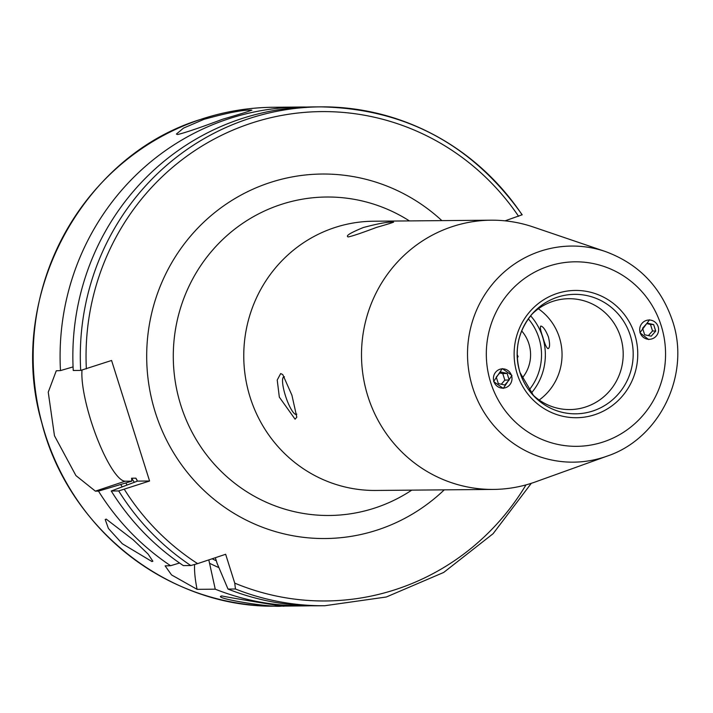 <?xml version="1.0" encoding="UTF-8"?>
<svg xmlns="http://www.w3.org/2000/svg" width="713" height="713" viewBox="0 0 713 713"><rect width="100%" height="100%" fill="white"/><g stroke="black" fill="none" stroke-linecap="round" stroke-linejoin="round"><path stroke-width="1.07" d="M221.903 595.943C209.987 597.886 274.46 608.465 282.678 605.907C293.934 608.296 229.408 597.726 221.903 595.943L220.968 596.211M106.228 519.109L105.212 519.51L108.403 528.458L122.324 543.761L151.949 561.541L152.876 561.238L148.117 554.099L133.251 539.857L106.228 519.109M649.561 319.781L639.944 332.721L648.634 339.548M511.925 375.439L502.291 368.603L493.628 381.544L503.262 388.38L511.925 375.439M531.586 314.602A55.436 53.84 -90.5 0 1 568.867 298.702A55.436 53.84 -90.5 0 1 620.568 337.044A55.436 53.84 -90.5 0 1 569.839 409.565A55.436 53.84 -90.5 0 1 532.29 394.325M538.377 308.774A55.436 53.84 -90.5 0 1 559.42 337.579A55.436 53.84 -90.5 0 1 539.18 400.029M540.917 326.073C543.217 326.59 545.73 330.217 548.44 336.964C550.062 343.96 549.928 347.864 548.039 348.666C546.497 347.891 544.75 344.005 542.798 337.017C540.418 330.271 539.794 326.625 540.917 326.073L540.721 326.099M348.381 236.912C345.065 236.11 350.038 232.982 363.309 227.527C378.282 223.561 388.077 221.761 392.703 222.117C395.644 221.69 390.243 223.454 376.482 227.411C361.972 232.884 352.614 236.048 348.381 236.912L347.864 236.868M284.478 376.82A19.795 4.483 -108.5 0 0 284.184 376.785A19.795 4.483 -108.5 0 0 283.854 376.838A19.795 4.483 -108.5 0 0 285.637 396.348A19.795 4.483 -108.5 0 0 296.055 414.449A19.795 4.483 -108.5 0 0 296.385 414.396A19.795 4.483 -108.5 0 0 296.795 414.155M295.084 419.182L279.327 397.132L277.223 380.029L280.69 373.55L282.776 374.61L291.911 395.18L296.813 417.167L295.084 419.182M250.78 110.105C254.033 109.766 244.657 112.806 222.652 119.223C200.184 127.645 185.175 132.743 177.617 134.525L176.387 134.062L183.499 128.117L203.838 119.392C226.93 112.966 242.58 109.873 250.78 110.105L251.912 110.248M607.128 456.115L535.445 481.899A134.623 130.764 -90.5 0 1 532.638 482.87A134.623 130.764 -90.5 0 1 493.441 489.421A134.623 130.764 -90.5 0 1 367.89 396.312A134.623 130.764 -90.5 0 1 451.89 226.752A134.623 130.764 -90.5 0 1 491.088 220.192A134.623 130.764 -90.5 0 1 533.217 226.984L605.346 251.511A108.055 104.954 -90.5 0 0 498.423 277.491A108.055 104.954 -90.5 0 0 472.639 387.417A108.055 104.954 -90.5 0 0 607.128 456.115C659.962 438.566 690.826 374.414 672.519 320.903C660.915 286.876 638.527 263.739 605.346 251.511M392.703 222.117L393.576 222.26M80.694 370.412A249.443 242.295 -90.5 0 1 247.776 119A249.443 242.295 -90.5 0 1 320.413 106.861L312.962 106.923A249.443 242.295 -90.5 0 0 240.326 119.071A249.443 242.295 -90.5 0 0 73.243 370.475L80.694 370.412L111.576 360.475L149.578 480.999L118.688 490.936L111.246 491.007L137.466 481.106L135.782 478.173L131.602 478.209L131.771 481.159L98.483 491.114L95.364 491.141L75.908 475.571L54.473 435.768L48.243 392.177L56.265 370.796L60.48 370.591A249.443 242.295 -90.5 0 1 227.563 119.178A249.443 242.295 -90.5 0 1 300.2 107.039A249.443 242.295 -90.5 0 1 306.581 107.066M60.48 370.591L73.065 366.901M235.459 589A249.443 242.295 -90.5 0 0 324.772 605.729L317.33 605.792A249.443 242.295 -90.5 0 1 228.017 589.072L235.459 589L234.746 583.136L225.647 554.277L197.617 563.626A244.693 237.679 -90.5 0 1 124.365 489.412M215.335 557.718L217.126 563.413L228.017 589.072M310.948 605.756A249.443 242.295 -90.5 0 1 304.567 605.898A249.443 242.295 -90.5 0 1 215.246 589.179L208.811 559.892M98.483 491.114A249.443 242.295 -90.5 0 0 170.585 565.712L165.122 565.881L171.548 574.928L197.073 589.339L215.246 589.179M282.678 605.907L283.578 605.863M218.891 567.601A229.114 222.554 -90.5 0 1 209.943 563.475M170.585 565.712L179.56 563.02M122.181 486.756A229.114 222.554 -90.5 0 1 120.747 484.59M136.219 478.61L135.782 478.173A217.572 211.333 -90.5 0 0 136.905 479.867M197.617 563.626L190.799 565.534L183.348 565.605A249.443 242.295 -90.5 0 1 111.246 491.007M522.068 214.8L522.201 214.827C472.309 144.489 405.046 108.501 320.413 106.861A249.443 242.295 -90.5 0 1 522.068 214.8L505.054 220.843M131.771 481.159L125.114 481.213A63.35 14.358 71.5 0 1 96.977 437.916A63.35 14.358 71.5 0 1 82.004 370.172M149.578 480.999L137.466 481.106M197.073 589.339A63.35 14.358 71.5 0 1 194.613 564.58M493.619 376.473A9.661 9.287 87 0 0 500.811 387.934A9.661 9.287 87 0 0 511.8 380.51A9.661 9.287 87 0 0 504.617 369.049A9.661 9.287 87 0 0 493.619 376.473M498.316 383.585L504.768 385.02L509.171 379.931L507.112 373.407L500.66 371.972L496.257 377.061L498.316 383.585M499.795 372.97L502.781 373.63L507.112 373.407M502.781 373.63L504.831 380.154L509.171 379.931M501.292 384.245L504.831 380.154M658.393 331.679A9.661 9.456 92.9 0 0 651.138 320.226A9.661 9.456 92.9 0 0 639.9 327.65A9.661 9.456 92.9 0 0 647.154 339.112A9.661 9.456 92.9 0 0 658.393 331.679M653.652 324.575L647.092 323.141L642.582 328.238L644.632 334.762L651.201 336.188L655.71 331.099L653.652 324.575L650.47 324.415L652.529 330.939L655.71 331.099M648.411 335.582L652.529 330.939M650.47 324.415L646.691 323.595M521.666 330.912A35.632 34.616 -90.5 0 1 527.237 339.504A35.632 34.616 -90.5 0 1 522.076 378.193M517.139 354.521L518.11 356.616L517.255 357.881M517.192 356.625L518.11 356.616M533.698 395.858L519.973 372.516A59.74 58.029 -90.5 0 1 532.967 313.043A59.74 58.029 -90.5 0 1 630.354 335.663A59.74 58.029 -90.5 0 1 605.212 405.207A59.74 58.029 -90.5 0 1 533.698 395.858A59.74 58.029 -90.5 0 1 519.973 372.534M634.739 334.459A63.644 61.817 -90.5 0 1 595.025 414.618A63.644 61.817 -90.5 0 1 517.139 373.701A63.644 61.817 -90.5 0 1 556.853 293.533A63.644 61.817 -90.5 0 1 634.739 334.459M530.597 315.797A57.806 56.149 -90.5 0 1 542.611 337.017A57.806 56.149 -90.5 0 1 531.274 393.148M528.315 318.8A54.643 53.074 -90.5 0 1 538.93 337.998A54.643 53.074 -90.5 0 1 528.939 390.189M661.183 325.636A92.262 89.624 -90.5 0 1 603.608 441.846A92.262 89.624 -90.5 0 1 490.696 382.524A92.262 89.624 -90.5 0 1 548.261 266.305A92.262 89.624 -90.5 0 1 661.183 325.636M493.441 489.421L375.698 490.455A134.623 130.764 -90.5 0 1 245.459 377.409A134.623 130.764 -90.5 0 1 334.147 227.777A134.623 130.764 -90.5 0 1 373.345 221.226L491.088 220.192M411.766 490.134A159.24 154.676 -90.5 0 1 375.733 507.727A159.24 154.676 -90.5 0 1 180.844 405.341A159.24 154.676 -90.5 0 1 280.209 204.765A159.24 154.676 -90.5 0 1 409.414 220.914M444.244 489.858A182.261 177.038 -90.5 0 1 378.389 529.661A182.261 177.038 -90.5 0 1 155.336 412.471A182.261 177.038 -90.5 0 1 269.051 182.902A182.261 177.038 -90.5 0 1 441.882 220.629M200.647 119.419A249.443 242.295 -90.5 0 1 273.275 107.271C248.454 107.511 224.23 111.567 200.603 119.419C80.284 156.307 5.579 299.068 41.782 422.773C68.475 529.456 170.621 608.893 277.642 606.139A249.443 242.295 -90.5 0 1 36.31 396.678A249.443 242.295 -90.5 0 1 200.647 119.419M86.362 368.888A244.693 237.679 -90.5 0 1 250.325 123.509A244.693 237.679 -90.5 0 1 518.609 216.324M216.289 560.757A223.9 217.492 -90.5 0 1 212.135 558.778M525.989 484.893A244.693 237.679 -90.5 0 1 234.746 583.136M127.066 484.867A223.9 217.492 -90.5 0 1 125.764 482.915M134.392 482.362A217.572 211.333 -90.5 0 1 131.602 478.209M190.799 565.534A249.443 242.295 -90.5 0 1 118.688 490.936M95.364 491.141L125.114 481.213M300.2 107.039L273.275 107.271M304.567 605.898L277.642 606.139M324.772 605.729L386.33 596.995L443.7 572.441L493.102 533.698L531.301 483.307M519.973 372.516C513.788 350.235 518.119 330.404 532.967 313.043"/></g></svg>
